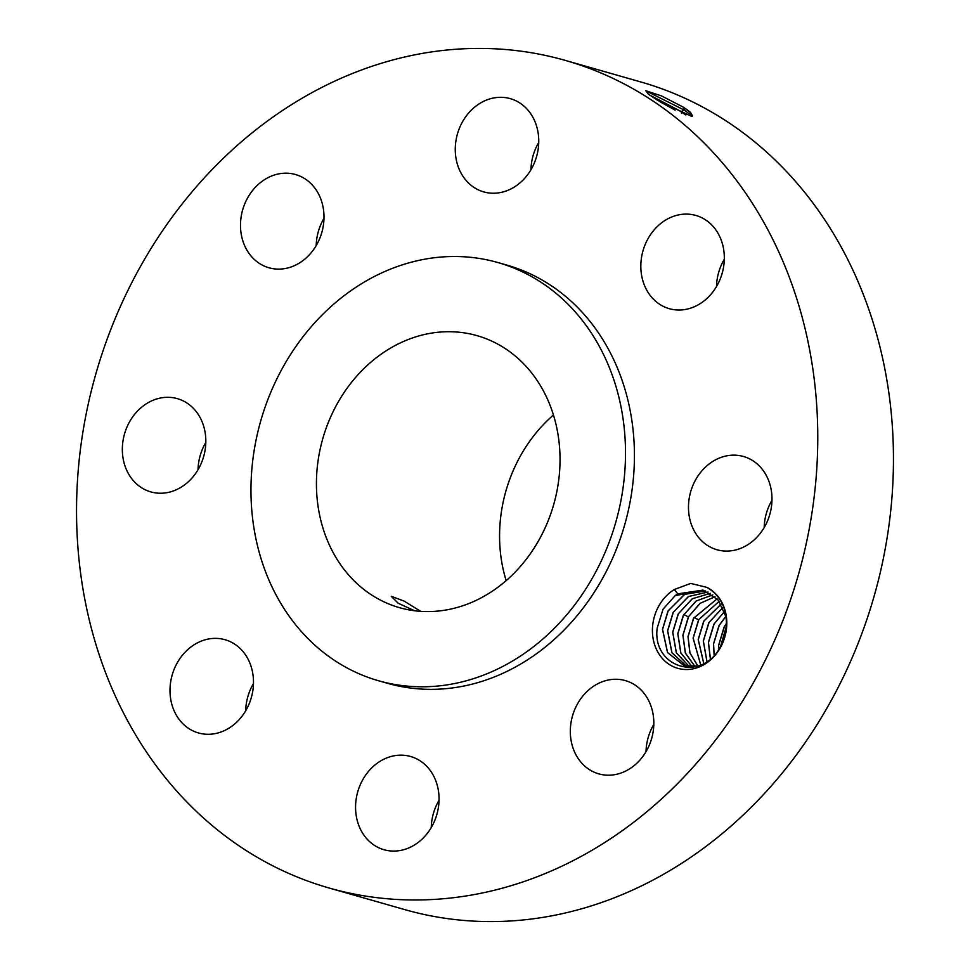 <?xml version="1.0" encoding="UTF-8"?>
<svg xmlns="http://www.w3.org/2000/svg" width="970" height="970" viewBox="0 0 970 970"><rect width="100%" height="100%" fill="white"/><g stroke="black" fill="none" stroke-linecap="round" stroke-linejoin="round"><path stroke-width="1.45" d="M329.012 887.986L404.696 909.593A430.328 365.338 -74.1 0 0 498.022 921.5A430.328 365.338 -74.1 0 0 886.398 542.169A430.328 365.338 -74.1 0 0 640.988 82.013L565.304 60.407A430.328 365.338 -74.1 0 0 471.978 48.5A430.328 365.338 -74.1 0 0 83.602 427.831A430.328 365.338 -74.1 0 0 329.012 887.986A430.328 365.338 -74.1 0 0 422.338 899.893A430.328 365.338 -74.1 0 0 810.714 520.563A430.328 365.338 -74.1 0 0 565.304 60.407M683.547 107.282L661.467 95.897L645.838 90.743L648.19 93.981L657.781 100.431L691.646 116.351L690.701 112.484L683.547 107.282L690.434 112.617L692.495 115.915M726.724 625.953A43.189 36.666 -74.1 0 0 706.9 587.383L690.725 583.419L674.308 589.517A43.189 36.666 -74.1 0 0 652.495 627.626A43.189 36.666 -74.1 0 0 687.112 669.518A43.189 36.666 -74.1 0 0 726.724 625.953M122.426 446.212A48.476 41.152 -74.1 0 0 150.774 491.887A48.476 41.152 -74.1 0 0 205.737 444.333A48.476 41.152 -74.1 0 0 177.389 398.658A48.476 41.152 -74.1 0 0 122.426 446.212M378.53 680.746L387.454 683.292A217.45 184.603 -74.1 0 0 434.608 689.306A217.45 184.603 -74.1 0 0 630.864 497.622A217.45 184.603 -74.1 0 0 506.861 265.101L497.937 262.555A217.45 184.603 -74.1 0 0 450.771 256.541A217.45 184.603 -74.1 0 0 254.528 448.225A217.45 184.603 -74.1 0 0 378.53 680.746A217.45 184.603 -74.1 0 0 425.684 686.748A217.45 184.603 -74.1 0 0 621.94 495.076A217.45 184.603 -74.1 0 0 497.937 262.555M243.179 651.755A48.476 41.152 -74.1 0 0 225.052 639.715A48.476 41.152 -74.1 0 0 177.013 663.262A48.476 41.152 -74.1 0 0 180.311 720.904A48.476 41.152 -74.1 0 0 198.438 732.944A48.476 41.152 -74.1 0 0 246.477 709.397A48.476 41.152 -74.1 0 0 243.179 651.755M400.101 755.169A48.476 41.152 -74.1 0 0 356.354 797.898A48.476 41.152 -74.1 0 0 383.999 849.732A48.476 41.152 -74.1 0 0 394.511 851.078A48.476 41.152 -74.1 0 0 438.258 808.349A48.476 41.152 -74.1 0 0 410.613 756.503A48.476 41.152 -74.1 0 0 400.101 755.169M584.595 693.986A48.476 41.152 -74.1 0 0 571.124 740.656A48.476 41.152 -74.1 0 0 598.757 773.854A48.476 41.152 -74.1 0 0 639.545 760.48A48.476 41.152 -74.1 0 0 653.016 713.811A48.476 41.152 -74.1 0 0 625.383 680.613A48.476 41.152 -74.1 0 0 584.595 693.986M688.567 504.06A48.476 41.152 -74.1 0 0 716.927 549.735A48.476 41.152 -74.1 0 0 771.89 502.181A48.476 41.152 -74.1 0 0 743.541 456.506A48.476 41.152 -74.1 0 0 688.567 504.06M651.137 296.638A48.476 41.152 -74.1 0 0 669.264 308.678A48.476 41.152 -74.1 0 0 717.303 285.131A48.476 41.152 -74.1 0 0 714.005 227.489A48.476 41.152 -74.1 0 0 695.878 215.449A48.476 41.152 -74.1 0 0 647.839 238.996A48.476 41.152 -74.1 0 0 651.137 296.638M494.215 193.224A48.476 41.152 -74.1 0 0 537.962 150.495A48.476 41.152 -74.1 0 0 510.317 98.649A48.476 41.152 -74.1 0 0 499.805 97.315A48.476 41.152 -74.1 0 0 456.058 140.044A48.476 41.152 -74.1 0 0 483.703 191.89A48.476 41.152 -74.1 0 0 494.215 193.224M309.721 254.407A48.476 41.152 -74.1 0 0 323.192 207.738A48.476 41.152 -74.1 0 0 295.559 174.539A48.476 41.152 -74.1 0 0 254.77 187.913A48.476 41.152 -74.1 0 0 241.3 234.582A48.476 41.152 -74.1 0 0 268.933 267.768A48.476 41.152 -74.1 0 0 309.721 254.407M205.822 442.429A48.476 41.152 -74.1 0 0 198.11 467.819A48.476 41.152 -74.1 0 0 198.025 469.722M253.485 683.486A48.476 41.152 -74.1 0 0 245.689 710.78M439.046 800.286A48.476 41.152 -74.1 0 0 431.25 827.568M653.804 724.396A48.476 41.152 -74.1 0 0 646.02 751.677M771.974 500.277A48.476 41.152 -74.1 0 0 764.263 525.667A48.476 41.152 -74.1 0 0 764.178 527.571M724.311 259.22A48.476 41.152 -74.1 0 0 716.515 286.514M538.75 142.432A48.476 41.152 -74.1 0 0 530.954 169.714M323.98 218.323A48.476 41.152 -74.1 0 0 316.196 245.604M691.416 116.351L692.519 115.866L690.495 112.508L686.457 109.198M645.68 90.768L684.274 110.071L692.301 116.206L690.434 112.617M674.308 589.517L677.8 593.846A38.97 33.089 -74.1 0 0 675.084 595.713L663.043 609.196L657.187 628.063C651.913 667.433 702.244 683.45 720.661 646.202L726.397 626.111C726.918 608.323 720.419 595.41 706.9 587.383M685.826 114.945L681.158 111.538L649.597 95.011M677.8 593.846L703.056 590.099L717.982 599.812L726.118 617.005M675.084 595.713L702.947 590.075M446.394 331.74A141.426 120.074 -74.1 0 0 318.754 456.409A141.426 120.074 -74.1 0 0 399.41 607.644A141.426 120.074 -74.1 0 0 430.074 611.549A141.426 120.074 -74.1 0 0 557.714 486.879A141.426 120.074 -74.1 0 0 477.058 335.656A141.426 120.074 -74.1 0 0 446.394 331.74M685.487 114.824L681.11 111.635L649.876 95.218M698.121 666.051L684.214 665.784L667.518 652.543L662.486 629.36L667.978 611.076L684.505 594.392L705.578 590.948M684.25 665.796L667.59 652.555L662.558 629.385L668.233 610.76L684.723 594.343L705.614 590.96M553.458 414.966A141.426 120.074 -74.1 0 0 506.158 580.618M420.653 611.342L404.138 601.097L391.274 596.308L398.173 603.231L414.639 610.76M660.182 101.874L675.084 110.119M708.027 592.015L688.361 596.55L673.083 612.531L667.59 630.827L671.907 652.749L686.796 666.378L671.967 652.749L667.663 630.839L673.338 612.216L688.567 596.489L708.064 592.039M726.494 623.334L724.36 626.778L718.673 645.414L718.54 649.742M718.479 649.851L718.6 645.389L724.093 627.093L726.494 623.213M710.416 593.337L692.216 598.769L678.176 613.986L672.695 632.282L676.345 652.895L689.464 666.729L676.405 652.907L672.768 632.294L678.442 613.67L692.422 598.708L710.452 593.349M725.972 616.277L719.255 625.323L713.58 643.947L714.187 655.368M714.126 655.429L713.508 643.934L718.988 625.638L725.948 616.205M712.756 594.913L696.302 600.963L683.547 615.125L677.86 633.762L680.879 653.004L692.228 666.802L680.819 653.004L677.787 633.737L683.28 615.441L696.06 601.06L712.732 594.889M724.602 611.427L714.15 623.868L708.476 642.492L710.44 659.006M710.379 659.042L708.403 642.479L713.896 624.183L724.578 611.367M695.005 666.608L685.341 653.028L682.892 635.192L688.385 616.896L699.904 603.425L714.963 596.72M695.053 666.596L685.402 653.028L682.965 635.217L688.639 616.593L700.122 603.34L714.999 596.756M706.96 661.661L703.298 641.024L708.791 622.728L722.941 607.438L709.046 622.413L703.371 641.037L707.009 661.625M697.915 666.099L689.9 652.992L687.997 636.647L693.489 618.363L717.121 598.842L693.744 618.048L688.069 636.672L689.973 652.992L697.951 666.087M721.146 604.177L703.953 620.958L698.267 639.582L703.808 663.577M703.759 663.601L698.194 639.557L703.686 621.273L721.122 604.128M694.084 617.453L698.582 619.818L693.101 638.102L700.752 665.056L693.174 638.127L698.849 619.503L719.206 601.327M698.582 619.818L719.17 601.291M681.158 111.538L684.274 110.071L683.51 107.258M691.331 116.351L691.986 116.254M681.534 113.199L681.11 111.635M683.874 614.543L688.385 616.896"/></g></svg>
